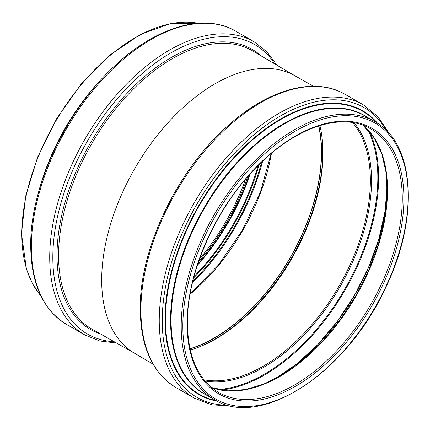 <?xml version="1.0" encoding="UTF-8"?>
<svg xmlns="http://www.w3.org/2000/svg" width="430" height="430" viewBox="0 0 430 430"><rect width="100%" height="100%" fill="white"/><g stroke="black" fill="none" stroke-linecap="round" stroke-linejoin="round"><path stroke-width="0.64" d="M190.297 350.058A151.58 87.516 120 0 0 319.904 125.565M215.403 339.114A152.714 88.166 120 0 0 322.984 152.779A152.714 88.166 -60 0 1 215.403 339.114M313.454 86.269L294.738 75.664A160.245 92.514 120 0 0 171.387 119.083A160.245 92.514 120 0 0 101.69 280.081A160.245 92.514 120 0 0 134.493 353.213L153.037 364.124M318.614 125.969A151.58 87.516 -60 0 1 190.001 348.735M135.262 353.654A160.245 92.514 -60 0 1 101.69 280.081A160.245 92.514 -60 0 1 171.887 118.551A160.245 92.514 -60 0 1 295.507 76.11M175.967 387.575C152.542 373.106 140.631 346.962 140.234 309.148C139.444 249.739 176.305 171.85 226.196 127.307C267.084 89.542 314.373 76.019 345.231 94.396A169.264 97.728 120 0 0 214.796 139.745A169.264 97.728 120 0 0 140.906 310.089A169.264 97.728 120 0 0 175.967 387.575L194.301 398.159L211.882 404.845L231.759 406.081M345.231 94.396L363.565 104.984A169.264 97.728 120 0 0 233.13 150.333A169.264 97.728 120 0 0 159.245 320.673A169.264 97.728 120 0 0 194.301 398.159M386.452 130.564A167.275 96.578 120 0 0 253.496 135.127A167.275 96.578 120 0 0 162.239 320.78A167.275 96.578 120 0 0 227.9 405.189M377.669 123.378A163.808 94.579 120 0 0 247.664 143.658A163.808 94.579 120 0 0 164.991 319.538A163.808 94.579 120 0 0 217.284 401.179M376.669 122.733A163.389 94.331 120 0 0 247.132 144.797A163.389 94.331 120 0 0 165.48 319.474A163.389 94.331 120 0 0 216.225 400.636M368.101 117.745A160.653 92.756 120 0 0 243.111 155.95A160.653 92.756 120 0 0 170.543 320.167A160.653 92.756 120 0 0 207.62 395.707M374.922 121.679L364.812 115.842A160.481 92.654 120 0 0 241.144 158.842A160.481 92.654 120 0 0 171.092 320.345A160.481 92.654 120 0 0 204.331 393.81L214.441 399.647C260.333 429.231 345.93 373.304 384.71 289.578C419.567 219.746 415.487 143.33 374.922 121.679A160.481 92.654 120 0 0 251.254 164.679A160.481 92.654 120 0 0 181.202 326.182A160.481 92.654 120 0 0 214.441 399.647M182.836 326.182A159.331 91.988 120 0 0 351.831 341.275A159.331 91.988 120 0 0 351.831 115.95A159.331 91.988 120 0 0 182.836 326.182M187.093 323.725A153.311 88.516 120 0 0 349.703 338.249A153.311 88.516 120 0 0 349.703 121.437A153.311 88.516 120 0 0 187.093 323.725M218.607 392.434A152.155 87.849 120 0 0 370.762 304.59A152.155 87.849 120 0 0 370.762 128.893C343.425 112.375 299.387 125.512 261.698 162.056C218.279 202.734 186.744 271.249 187.432 323.252C187.91 357.024 198.3 380.088 218.607 392.434M363.033 125.27L374.019 137.675L381.872 153.967L386.301 173.596L387.14 195.908L384.35 220.133L378.018 245.444L368.36 270.991L355.696 295.888L340.463 319.307L323.172 340.442L304.418 358.582L284.832 373.111L265.09 383.544L245.874 389.526L227.841 390.87L211.603 387.554A152.155 87.849 120 0 0 356.013 296.077A152.155 87.849 120 0 0 363.054 125.281M275.178 378.739A157.45 90.902 120 0 0 387.183 184.733M220.912 390.064A161.094 93.009 120 0 0 345.247 289.858A161.094 93.009 120 0 0 369.859 132.075M218.311 389.542A160.567 92.703 120 0 0 344.581 289.471A160.567 92.703 120 0 0 368.101 130.086M205.019 381.028A152.37 87.973 120 0 0 339.974 286.815A152.37 87.973 120 0 0 354.089 122.829M204.035 379.84A151.58 87.516 120 0 0 338.969 286.235A151.58 87.516 120 0 0 352.562 122.571M261.87 300.274A152.714 88.166 120 0 0 312.578 212.441M116.546 343.054L99.771 341.006L84.769 334.922A169.264 97.728 -60 0 1 49.713 257.436A169.264 97.728 -60 0 1 123.598 87.096A169.264 97.728 -60 0 1 254.033 41.748L235.699 31.159C204.61 12.626 156.794 26.552 115.681 64.995C66.279 109.655 29.944 186.916 30.713 245.928C31.116 283.741 43.022 309.874 66.435 324.338A169.264 97.728 -60 0 1 31.379 246.852A169.264 97.728 -60 0 1 105.264 76.508A169.264 97.728 -60 0 1 235.699 31.159M50.993 157.337A160.653 92.756 -60 0 1 83.393 101.238M38.125 193.812A160.481 92.654 -60 0 1 108.505 71.907M40.775 295.716A160.481 92.654 -60 0 1 21.839 234.173A160.481 92.654 -60 0 1 81.673 84.156A160.481 92.654 -60 0 1 198.085 23.252M245.595 179.176A152.155 87.849 -60 0 1 199.568 258.898M247.632 176.811A152.913 88.284 -60 0 1 198.536 261.843M249.255 174.967A154.273 89.069 -60 0 1 197.752 264.171M250.034 174.096A154.692 89.311 -60 0 1 197.386 265.288M258.081 165.598A157.45 90.902 -60 0 1 194.054 276.501M259.091 164.593A158.079 91.267 -60 0 1 193.688 277.882M261.591 162.158A160.589 92.719 -60 0 1 192.828 281.258M262.639 161.164A161.094 93.009 -60 0 1 192.489 282.666M271.448 153.316A151.58 87.516 -60 0 1 190.098 294.217M318.829 125.904A151.86 87.677 -60 0 1 190.049 348.961M321.065 131.026A152.714 88.166 -60 0 1 195.607 348.332M134.88 353.438L92.23 329.283A160.653 92.756 -60 0 1 58.571 255.522A160.653 92.756 -60 0 1 128.952 93.579A160.653 92.756 -60 0 1 252.883 51.03L295.12 75.884M100.652 334.051A161.707 93.364 -60 0 1 57.018 255.484A161.707 93.364 -60 0 1 133.945 86.306A161.707 93.364 -60 0 1 261.22 55.932M114.267 341.764A167.162 96.508 -60 0 1 52.825 257.516A167.162 96.508 -60 0 1 141.733 73.96A167.162 96.508 -60 0 1 274.705 63.871M389.155 133.461L378.142 116.869L363.565 104.984M274.528 379.083L296.56 364.097L317.791 344.586L337.373 321.317L354.519 295.211L368.553 267.315L378.916 238.72L385.199 210.576L387.156 184.002M84.769 334.922L66.435 324.338M198.241 23.241L170.602 23.559L140.497 34.411L110.058 54.954L81.442 83.705L56.712 118.578L37.641 157.068L25.612 196.381L21.5 233.7L26.429 269.089L32.503 283.719L40.845 295.862M271.077 153.628L260.376 192.231L242.294 230.415L218.268 265.165L190.184 293.744M254.033 41.748L266.804 51.697L276.963 65.199"/></g></svg>
